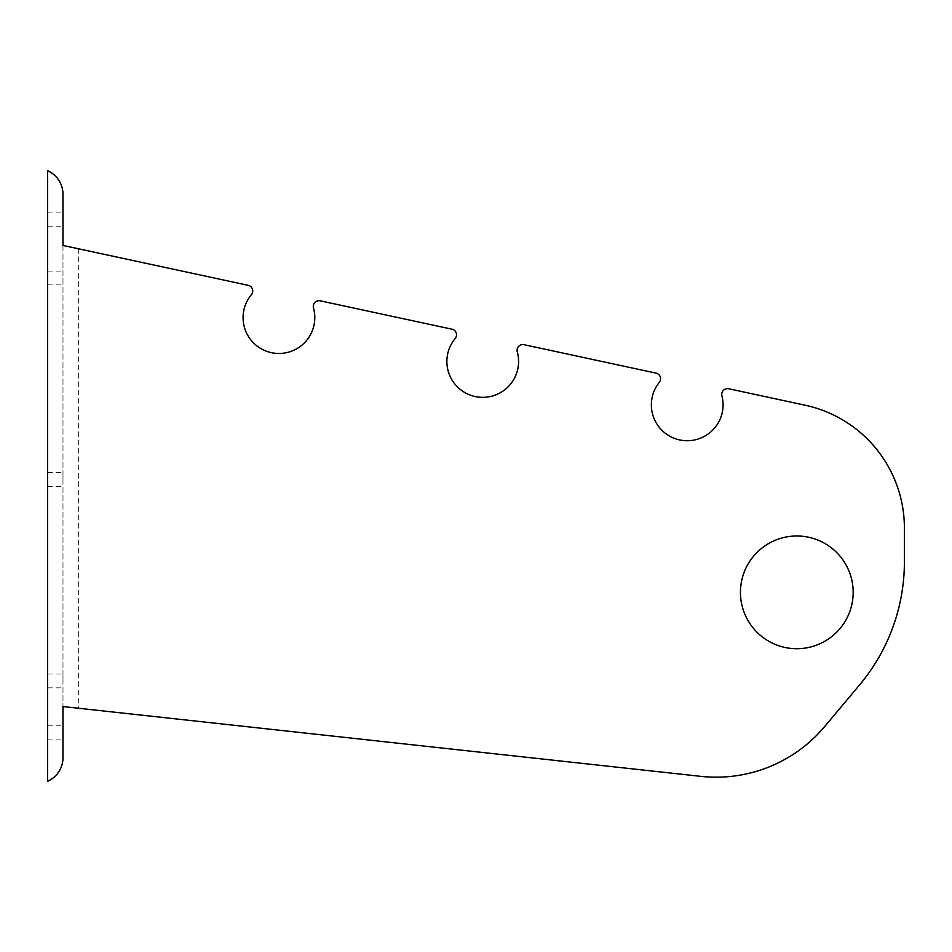 <?xml version="1.0" encoding="UTF-8"?>
<svg xmlns="http://www.w3.org/2000/svg" width="952" height="952" viewBox="0 0 952 952"><rect width="100%" height="100%" fill="white"/><g stroke="black" fill="none" stroke-linecap="round" stroke-linejoin="round"><path stroke-width="0.71" stroke-dasharray="4.76 3.57" d="M859.573 684.928L824.611 726.602A141.61 141.61 0 0 1 700.731 776.344L78.338 708.228L78.338 248.758L248.186 285.326A5.76 5.76 0 0 1 251.399 294.656A35.867 35.867 0 0 0 271.403 352.68A35.867 35.867 0 0 0 313.494 308.02A5.76 5.76 0 0 1 320.265 300.844L451.974 329.19A5.76 5.76 0 0 1 455.187 338.519A35.867 35.867 0 0 0 475.179 396.544A35.867 35.867 0 0 0 517.281 351.883A5.76 5.76 0 0 1 524.052 344.707L656.023 373.113A5.76 5.76 0 0 1 659.296 382.371A35.867 35.867 0 0 0 679.668 439.931A35.867 35.867 0 0 0 721.925 395.853A5.76 5.76 0 0 1 728.708 388.761L805.19 405.231A125.652 125.652 0 0 1 904.4 528.062L904.4 561.775A191.59 191.59 0 0 1 859.573 684.928M78.338 248.758L62.975 245.449L62.975 706.551L78.338 708.228M740.454 592.358A56.358 56.358 0 0 0 824.991 641.16A56.358 56.358 0 0 0 824.991 543.544A56.358 56.358 0 0 0 740.454 592.358M47.6 781.259L47.6 170.741A25.621 25.621 0 0 1 62.975 194.22L62.975 757.78A25.621 25.621 0 0 1 47.6 781.259M47.6 219.841L47.6 226.755L47.6 219.841M47.6 277.984L47.6 284.898L47.6 277.984M47.6 479.463L47.6 472.537L47.6 479.463M47.6 680.93L47.6 674.016L47.6 680.93M47.6 732.159L47.6 739.073L47.6 732.159M62.975 219.841L62.975 226.755L62.975 219.841M62.975 277.984L62.975 284.898L62.975 277.984M62.975 479.463L62.975 472.537L62.975 479.463M62.975 680.93L62.975 674.016L62.975 680.93M62.975 732.159L62.975 739.073L62.975 732.159M47.6 739.073L62.975 739.073M47.6 725.245L62.975 725.245M47.6 687.844L62.975 687.844M47.6 674.016L62.975 674.016M47.6 486.377L62.975 486.377M47.6 472.537L62.975 472.537M47.6 284.898L62.975 284.898M47.6 271.07L62.975 271.07M47.6 226.755L62.975 226.755M47.6 212.927L62.975 212.927"/><path stroke-width="1.43" d="M859.573 684.928L824.611 726.602A141.61 141.61 0 0 1 700.731 776.344L62.975 706.551L62.975 757.78A25.621 25.621 0 0 1 47.6 781.259L47.6 170.741A25.621 25.621 0 0 1 62.975 194.22L62.975 245.449L248.186 285.326A5.76 5.76 0 0 1 251.399 294.656A35.867 35.867 0 0 0 271.403 352.68A35.867 35.867 0 0 0 313.494 308.02A5.76 5.76 0 0 1 320.265 300.844L451.974 329.19A5.76 5.76 0 0 1 455.187 338.519A35.867 35.867 0 0 0 475.179 396.544A35.867 35.867 0 0 0 517.281 351.883A5.76 5.76 0 0 1 524.052 344.707L656.023 373.113A5.76 5.76 0 0 1 659.296 382.371A35.867 35.867 0 0 0 679.668 439.931A35.867 35.867 0 0 0 721.925 395.853A5.76 5.76 0 0 1 728.708 388.761L805.19 405.231A125.652 125.652 0 0 1 904.4 528.062L904.4 561.775A191.59 191.59 0 0 1 859.573 684.928M740.454 592.358A56.358 56.358 0 0 0 824.991 641.16A56.358 56.358 0 0 0 824.991 543.544A56.358 56.358 0 0 0 740.454 592.358"/></g></svg>
